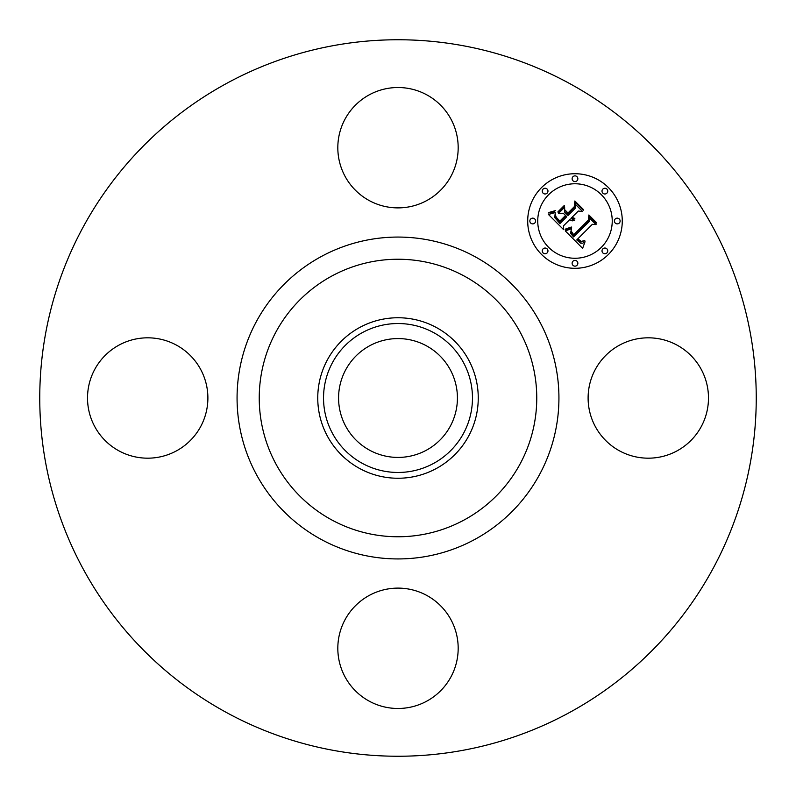 <?xml version="1.0" encoding="UTF-8"?>
<svg xmlns="http://www.w3.org/2000/svg" width="796" height="796" viewBox="0 0 796 796"><rect width="100%" height="100%" fill="white"/><g stroke="black" fill="none" stroke-linecap="round" stroke-linejoin="round"><path stroke-width="1.19" d="M595.478 369.145A60.188 60.188 0 0 1 677.147 345.185A60.188 60.188 0 0 1 701.117 426.855A60.188 60.188 0 0 1 619.447 450.815A60.188 60.188 0 0 1 595.478 369.145M226.243 712.39A358.25 358.25 0 0 1 83.61 226.243A358.25 358.25 0 0 1 569.757 83.61A358.25 358.25 0 0 1 712.39 569.757A358.25 358.25 0 0 1 226.243 712.39M436.477 327.574A80.247 80.247 0 0 1 436.477 468.426A80.247 80.247 0 0 1 317.753 398A80.247 80.247 0 0 1 436.477 327.574M433.701 463.352A74.466 74.466 0 0 1 332.648 433.701A74.466 74.466 0 0 1 362.299 332.648A74.466 74.466 0 0 1 463.352 362.299A74.466 74.466 0 0 1 433.701 463.352M369.513 450.148A59.421 59.421 0 0 1 345.852 369.513A59.421 59.421 0 0 1 426.487 345.852A59.421 59.421 0 0 1 450.148 426.487A59.421 59.421 0 0 1 369.513 450.148M369.145 200.522A60.188 60.188 0 0 1 345.185 118.853A60.188 60.188 0 0 1 426.855 94.883A60.188 60.188 0 0 1 450.815 176.553A60.188 60.188 0 0 1 369.145 200.522M200.522 426.855A60.188 60.188 0 0 1 118.853 450.815A60.188 60.188 0 0 1 94.883 369.145A60.188 60.188 0 0 1 176.553 345.185A60.188 60.188 0 0 1 200.522 426.855M426.855 595.478A60.188 60.188 0 0 1 450.815 677.147A60.188 60.188 0 0 1 369.145 701.117A60.188 60.188 0 0 1 345.185 619.447A60.188 60.188 0 0 1 426.855 595.478M541.549 187.577A47.292 47.292 0 0 1 608.423 187.577A47.292 47.292 0 0 1 608.423 254.451A47.292 47.292 0 0 1 541.549 254.451A47.292 47.292 0 0 1 541.549 187.577M548.643 194.672A37.263 37.263 0 0 1 601.328 194.672A37.263 37.263 0 0 1 601.328 247.357A37.263 37.263 0 0 1 548.643 247.357A37.263 37.263 0 0 1 548.643 194.672M565.289 230.91L571.518 228.701L570.533 233.228L573.538 236.939L589.547 221.278L589.418 217.955L596.095 224.631L592.343 224.303L577.806 238.84L581.309 241.417L584.771 240.491L581.229 241.964L577.588 239.377L576.712 239.934L580.871 243.287L582.851 243.158L585.04 241.715L582.622 248.362L565.289 230.91M565.449 229.089L571.359 227.019L571.608 227.527L566.623 229.467L565.13 229.736L565.449 229.089M571.249 231.158L573.717 234.74L588.423 220.064L588.851 214.99L596.313 222.462L596.264 223.188L589.259 216.194L588.98 220.383L573.757 235.606L571.249 232.77L571.249 231.158M548.464 214.492L555.24 212.502L554.792 217.626L559.946 223.557L566.782 216.711L565.896 215.825L559.857 221.855L555.996 217.835L555.27 214.293L556.185 217.228L559.887 221.099L565.528 215.457L563.319 213.248L558.513 213.388L564.633 207.258L564.663 212.144L568.016 215.487L575.379 208.124L575.409 204.353L582.582 211.527L578.304 211.049L572.016 217.328L574.841 218.452L574.812 219.039L571.618 217.726L570.931 218.412L574.672 220.452L572.155 220.87L569.707 219.636L563.538 225.805L563.628 229.666L548.464 214.492M549.131 212.413L555.339 210.651L552.931 212.293L548.255 213L549.131 212.413M564.274 205.487L564.434 206.094L558.115 212.403L557.956 211.806L564.274 205.487M567.986 213L574.234 206.751L574.851 200.99L583.309 209.447L583.279 210.214L575.279 202.204L574.782 206.94L567.956 213.766L564.991 210.005L567.986 213M543.071 248.879A2.866 2.866 0 0 1 547.121 248.879A2.866 2.866 0 0 1 547.121 252.929A2.866 2.866 0 0 1 543.071 252.929A2.866 2.866 0 0 1 543.071 248.879M543.071 189.09A2.866 2.866 0 0 1 547.121 189.09A2.866 2.866 0 0 1 547.121 193.149A2.866 2.866 0 0 1 543.071 193.149A2.866 2.866 0 0 1 543.071 189.09M530.683 218.99A2.866 2.866 0 0 1 534.743 218.99A2.866 2.866 0 0 1 534.743 223.039A2.866 2.866 0 0 1 530.683 223.039A2.866 2.866 0 0 1 530.683 218.99M602.851 189.09A2.866 2.866 0 0 1 606.91 189.09A2.866 2.866 0 0 1 606.91 193.149A2.866 2.866 0 0 1 602.851 193.149A2.866 2.866 0 0 1 602.851 189.09M572.961 176.712A2.866 2.866 0 0 1 577.01 176.712A2.866 2.866 0 0 1 577.01 180.762A2.866 2.866 0 0 1 572.961 180.762A2.866 2.866 0 0 1 572.961 176.712M606.91 252.929A2.866 2.866 0 0 1 602.851 252.929A2.866 2.866 0 0 1 602.851 248.879A2.866 2.866 0 0 1 606.91 248.879A2.866 2.866 0 0 1 606.91 252.929M577.01 265.317A2.866 2.866 0 0 1 572.961 265.317A2.866 2.866 0 0 1 572.961 261.257A2.866 2.866 0 0 1 577.01 261.257A2.866 2.866 0 0 1 577.01 265.317M619.288 223.039A2.866 2.866 0 0 1 615.238 223.039A2.866 2.866 0 0 1 615.238 218.99A2.866 2.866 0 0 1 619.288 218.99A2.866 2.866 0 0 1 619.288 223.039M464.526 276.222A138.773 138.773 0 0 1 519.778 464.526A138.773 138.773 0 0 1 331.474 519.778A138.773 138.773 0 0 1 276.222 331.474A138.773 138.773 0 0 1 464.526 276.222M475.152 256.77A160.921 160.921 0 0 1 539.23 475.152A160.921 160.921 0 0 1 320.848 539.23A160.921 160.921 0 0 1 256.77 320.848A160.921 160.921 0 0 1 475.152 256.77"/></g></svg>
